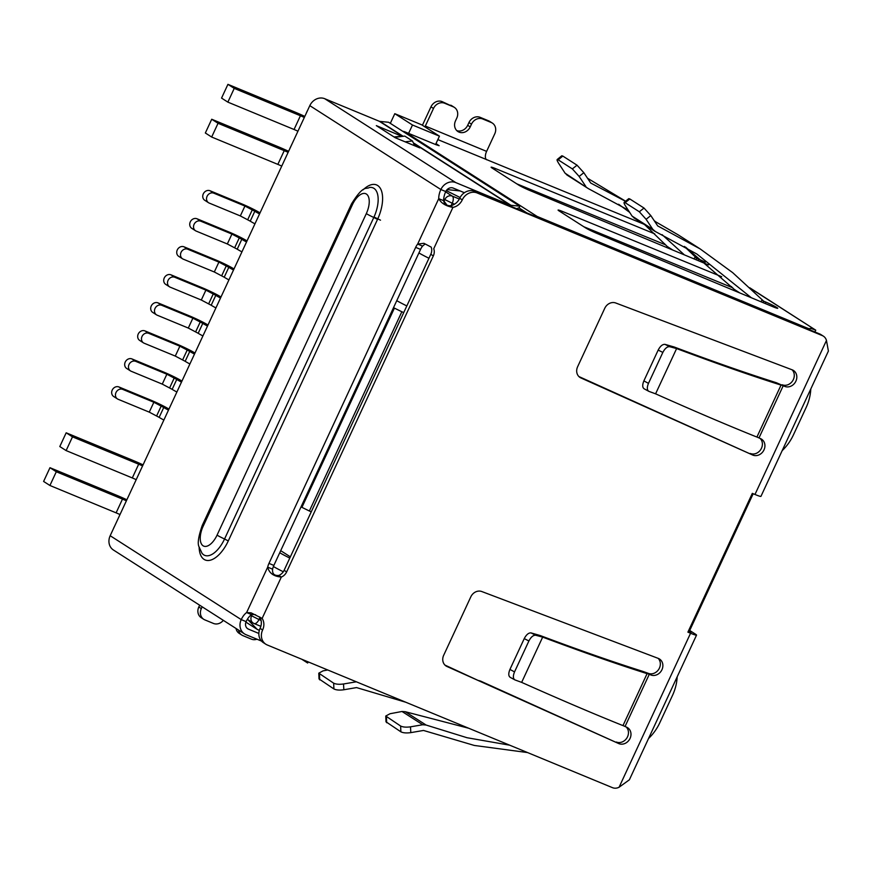 <?xml version="1.0" encoding="UTF-8"?>
<svg xmlns="http://www.w3.org/2000/svg" width="872" height="872" viewBox="0 0 872 872"><rect width="100%" height="100%" fill="white"/><g stroke="black" fill="none" stroke-linecap="round" stroke-linejoin="round"><path stroke-width="1.31" d="M408.597 133.372L412.489 125.012L439.444 136.163L421.754 124.838L394.798 113.687L412.489 125.012M394.798 113.687L390.318 123.344M311.271 511.788L309.364 511.003L401.839 311.762L403.758 312.558M401.839 311.762L394.417 308.121L301.93 507.351L309.364 511.003M301.93 507.351L301.069 506.806M255.605 614.749L251.855 614.324M447.227 205.465L443.641 200.615M406.821 305.952A45.573 3.466 -155.1 0 1 396.738 300.698M393.555 307.576L394.417 308.121M114.537 526.328L113.807 527.745A6.082 5.287 122.6 0 0 113.469 528.628M307.522 110.581A6.082 5.287 122.6 0 0 307.064 111.409L306.432 112.782M131.062 490.74L128.195 496.92M435.564 144.523L439.444 136.163M289.907 148.371L292.774 142.365M144.36 461.931L145.439 459.762M276.609 177.19L275.498 179.425M210.01 190.75A5.472 4.752 122.6 0 0 203.492 193.486A5.472 4.752 122.6 0 0 204.767 200.298L208.55 202.729A5.472 4.752 -57.4 0 1 207.285 195.917A5.472 4.752 -57.4 0 1 213.804 193.17L210.01 190.75L241.141 203.612A15.195 1.155 -155.1 0 1 259.714 212.724L260.02 212.921M259.551 213.934A16.71 1.275 -155.1 0 1 254.82 211.264L244.934 206.043L240.334 215.929L209.204 203.067A5.472 4.752 -57.4 0 1 208.55 202.729M240.334 215.929L250.231 221.15A16.71 1.275 24.9 0 0 254.951 223.832M244.934 206.043L213.804 193.17M196.996 218.774A5.472 4.752 122.6 0 0 190.478 221.521A5.472 4.752 122.6 0 0 191.753 228.333L195.546 230.753A5.472 4.752 -57.4 0 1 194.271 223.951A5.472 4.752 -57.4 0 1 200.789 221.205L196.996 218.774L228.126 231.647A15.195 1.155 -155.1 0 1 246.7 240.748L247.005 240.945M246.536 241.969A16.71 1.275 -155.1 0 1 241.817 239.288L231.919 234.067L227.33 243.964L196.2 231.091A5.472 4.752 -57.4 0 1 195.546 230.753M227.33 243.964L237.217 249.185A16.71 1.275 24.9 0 0 241.947 251.866M231.919 234.067L200.789 221.205M183.981 246.809A5.472 4.752 122.6 0 0 177.474 249.555A5.472 4.752 122.6 0 0 178.738 256.357L182.531 258.788A5.472 4.752 -57.4 0 1 181.256 251.975A5.472 4.752 -57.4 0 1 187.774 249.229L183.981 246.809L215.122 259.671A15.195 1.155 -155.1 0 1 233.696 268.783L234.001 268.979M233.522 270.004A16.71 1.275 -155.1 0 1 228.802 267.323L218.905 262.101L214.316 271.988L183.185 259.126A5.472 4.752 -57.4 0 1 182.531 258.788M214.316 271.988L224.213 277.209A16.71 1.275 24.9 0 0 228.933 279.89M218.905 262.101L187.774 249.229M170.977 274.833A5.472 4.752 122.6 0 0 164.459 277.579A5.472 4.752 122.6 0 0 165.735 284.392L169.517 286.812A5.472 4.752 -57.4 0 1 168.252 280.01A5.472 4.752 -57.4 0 1 174.771 277.263L170.977 274.833L202.108 287.706A15.195 1.155 -155.1 0 1 220.681 296.818L220.987 297.014M220.518 298.028A16.71 1.275 -155.1 0 1 215.787 295.346L205.901 290.125L201.301 300.023L170.171 287.161A5.472 4.752 -57.4 0 1 169.517 286.812M201.301 300.023L211.198 305.244A16.71 1.275 24.9 0 0 215.918 307.925M205.901 290.125L174.771 277.263M157.963 302.867A5.472 4.752 122.6 0 0 151.445 305.614A5.472 4.752 122.6 0 0 152.72 312.416L156.513 314.847A5.472 4.752 -57.4 0 1 155.238 308.034A5.472 4.752 -57.4 0 1 161.756 305.298L157.963 302.867L189.093 315.729A15.195 1.155 -155.1 0 1 207.667 324.842L207.972 325.038M207.503 326.063A16.71 1.275 -155.1 0 1 202.784 323.381L192.886 318.16L188.298 328.057L157.167 315.184A5.472 4.752 -57.4 0 1 156.513 314.847M188.298 328.057L198.184 333.278A16.71 1.275 24.9 0 0 202.914 335.949M192.886 318.16L161.756 305.298M118.93 386.961A5.472 4.752 122.6 0 0 112.412 389.708A5.472 4.752 122.6 0 0 113.687 396.509L117.48 398.94A5.472 4.752 -57.4 0 1 116.205 392.128A5.472 4.752 -57.4 0 1 122.723 389.381L118.93 386.961L150.06 399.823A15.195 1.155 -155.1 0 1 168.634 408.935L168.939 409.132M168.47 410.145A16.71 1.275 -155.1 0 1 163.751 407.475L153.854 402.254L149.265 412.14L118.134 399.278A5.472 4.752 -57.4 0 1 117.48 398.94M149.265 412.14L159.151 417.361A16.71 1.275 24.9 0 0 163.882 420.042M153.854 402.254L122.723 389.381M131.945 358.926A5.472 4.752 122.6 0 0 125.426 361.673A5.472 4.752 122.6 0 0 126.702 368.485L130.484 370.905A5.472 4.752 -57.4 0 1 129.22 364.104A5.472 4.752 -57.4 0 1 135.727 361.357L131.945 358.926L163.075 371.799A15.195 1.155 -155.1 0 1 181.649 380.901L181.954 381.097M181.485 382.121A16.71 1.275 -155.1 0 1 176.754 379.44L166.868 374.219L162.268 384.116L131.138 371.243A5.472 4.752 -57.4 0 1 130.484 370.905M162.268 384.116L172.166 389.337A16.71 1.275 24.9 0 0 176.885 392.019M166.868 374.219L135.727 361.357M144.948 330.902A5.472 4.752 122.6 0 0 138.43 333.638A5.472 4.752 122.6 0 0 139.705 340.451L143.499 342.881A5.472 4.752 -57.4 0 1 142.223 336.069A5.472 4.752 -57.4 0 1 148.741 333.322L144.948 330.902L176.079 343.764A15.195 1.155 -155.1 0 1 194.663 352.877L194.968 353.073M194.489 354.087A16.71 1.275 -155.1 0 1 189.769 351.416L179.872 346.195L175.283 356.081L144.153 343.219A5.472 4.752 -57.4 0 1 143.499 342.881M175.283 356.081L185.18 361.302A16.71 1.275 24.9 0 0 189.9 363.984M179.872 346.195L148.741 333.322M126.386 500.822A9.112 0.698 24.9 0 0 122.483 499.1L56.299 471.752L49.922 485.486L43.6 481.442L49.977 467.708L116.161 495.056A24.307 1.853 -155.1 0 1 126.865 499.765M122.483 499.1L116.107 512.845L49.922 485.486M56.299 471.752L49.977 467.708M142.583 465.921A9.112 0.698 24.9 0 0 138.681 464.198L72.496 436.85L66.119 450.584L59.797 446.54L66.174 432.806L132.359 460.154A24.307 1.853 -155.1 0 1 143.073 464.863M138.681 464.198L132.304 477.943L66.119 450.584M72.496 436.85L66.174 432.806M677.173 676.836A45.573 39.632 -57.4 0 1 672.552 695.3L659.788 722.779A45.573 39.632 -57.4 0 1 648.539 738.508M132.304 477.943A9.112 0.698 -155.1 0 1 136.206 479.655M273.394 566.517A24.307 1.853 24.9 0 0 283.291 571.76M289.787 558.069A24.307 1.853 -155.1 0 1 279.738 552.761M116.107 512.845A9.112 0.698 -155.1 0 1 120.009 514.556M280.708 550.668L289.962 556.587A9.112 0.698 24.9 0 0 290.365 556.837M304.328 117.458A9.112 0.698 24.9 0 0 300.426 115.747L234.241 88.388L227.93 84.344L294.115 111.703A24.307 1.853 -155.1 0 1 304.818 116.412M300.426 115.747L294.049 129.492L227.865 102.133L234.241 88.388M227.93 84.344L221.553 98.089L227.865 102.133M211.722 119.246L205.345 132.991L211.667 137.035L218.044 123.29L211.722 119.246L277.906 146.605A24.307 1.853 -155.1 0 1 288.621 151.314M218.044 123.29L284.228 150.649A9.112 0.698 24.9 0 1 288.131 152.36M211.667 137.035L277.852 164.383A9.112 0.698 -155.1 0 1 281.754 166.105M810.797 388.977A45.573 39.632 -57.4 0 1 806.164 407.442L793.411 434.921A45.573 39.632 -57.4 0 1 782.162 450.65M418.909 252.945A24.307 1.853 24.9 0 0 428.959 258.265M294.049 129.492A9.112 0.698 -155.1 0 1 297.952 131.203M436.011 143.564L439.15 145.711L436.163 144.763L405.088 131.923A12.154 10.573 122.6 0 0 402.744 131.291M533.653 215.722A12.154 10.573 -57.4 0 1 537.13 216.441L805.575 327.392A9.112 0.698 24.9 0 0 810.044 328.809A9.112 0.698 24.9 0 0 810.023 328.7A15.195 1.155 -155.1 0 1 809.968 328.515A15.195 1.155 -155.1 0 1 815.756 330.183L749.767 287.782M643.591 224.05L437.853 139.596M708.587 264.903A9.112 0.698 -155.1 0 1 706.08 263.922L529.511 190.369A9.112 0.698 -155.1 0 1 518.578 184.995L492.037 168.002A9.112 0.698 -155.1 0 1 491.121 167.206A9.112 0.698 -155.1 0 1 495.394 168.536L654.719 233.849M696.074 259.758L696.728 258.33L698.897 259.235A9.112 0.698 -155.1 0 1 705.317 262.167M763.044 302.617L763.698 301.2L765.867 302.104A9.112 0.698 -155.1 0 1 777.737 308.285A9.112 0.698 -155.1 0 1 773.05 306.791L596.481 233.238A9.112 0.698 -155.1 0 1 585.548 227.854L559.007 210.871A9.112 0.698 -155.1 0 1 558.091 210.076A9.112 0.698 -155.1 0 1 562.364 211.405L721.689 276.718M247.899 619.676L257.109 629.301L245.926 622.139M259.333 630.391L257.109 629.301M247.332 619.36L247.888 619.72M202.173 606.814L201.334 608.612A9.112 7.924 122.6 0 0 203.775 619.327A9.112 7.924 122.6 0 0 204.865 619.894L213.444 623.436A9.112 7.924 122.6 0 0 223.319 620.341M199.644 605.19L198.805 606.988A9.112 7.924 122.6 0 0 201.247 617.703L203.775 619.327M665.783 244.945A9.112 0.698 24.9 0 0 664.355 244.345L516.78 183.839M695.333 257.436L696.728 258.33L695.18 257.295L693.796 258.81M696.728 258.33L684.378 246.427M430.964 106.842L433.493 108.455A9.112 7.924 -57.4 0 1 444.676 103.256L442.148 101.632A9.112 7.924 122.6 0 0 430.964 106.842L422.8 124.434A13.222 6.453 112.5 0 0 422.43 125.263M433.493 108.455L425.329 126.048A7.139 3.488 -67.5 0 0 424.969 126.887M425.329 126.048L486.609 151.379A7.139 3.488 -67.5 0 0 486.587 159.74M486.609 151.379L494.773 133.787A9.112 7.924 122.6 0 0 492.342 123.072A9.112 7.924 122.6 0 0 491.252 122.505L482.674 118.963A9.112 7.924 122.6 0 0 471.49 124.162L470.215 126.909A9.112 7.924 -57.4 0 1 457.942 131.552A9.112 7.924 -57.4 0 1 455.511 120.837L456.786 118.08A9.112 7.924 122.6 0 0 454.345 107.365A9.112 7.924 122.6 0 0 453.255 106.798L444.676 103.256M750.323 288.305L815.756 330.183L814.917 331.97M762.302 300.306L763.698 301.2L762.161 300.164L760.766 301.668M763.698 301.2L732.72 272.674L700.172 248.923L657.706 225.913L650.806 215.58L644.016 208.048L639.329 211.776L646.108 219.297L650.806 215.58M732.753 287.815A9.112 0.698 24.9 0 0 731.325 287.215L583.75 226.709M460.111 197.508L446.279 190.63M446.878 191.012L447.249 189.475M462.422 191.895L464.275 192.799M460.111 190.935L447.521 189.638M527.56 752.569L474.314 745.451L423.509 730.453L410.799 732.633C406.483 733.221 403.18 732.949 400.891 731.826L385.98 721.787L385.762 716.032L400.619 726.027C402.908 727.15 406.21 727.422 410.516 726.834L422.735 724.741L426.103 725.046L467.032 737.723L509.749 745.2M405.862 702.265L356.539 687.583L343.83 689.763C339.513 690.352 336.211 690.079 333.922 688.956L319.01 678.917L318.792 673.173L333.649 683.168C335.938 684.291 339.241 684.553 343.546 683.975L356.354 681.806M689.708 630.478L695.311 634.064A12.154 0.926 -155.1 0 1 696.532 635.121A12.154 0.926 -155.1 0 1 690.559 633.246L619.087 787.231L629.366 779.808M256.957 639.209A9.112 7.924 -57.4 0 1 251.43 639.143L242.852 635.601A9.112 7.924 122.6 0 1 241.773 635.034L239.244 633.41A9.112 7.924 122.6 0 1 236.018 628.472M238.547 630.096A9.112 7.924 122.6 0 0 241.773 635.034M628.145 210.043L588.36 188.625L565.111 173.212L558.658 163.326C556.696 160.143 556.543 158.987 558.189 159.849L557.143 159.554L561.775 155.783L562.822 156.077L577.046 165.19L583.837 172.71L590.736 183.055L625.507 201.279M654.207 220.681L655.417 221.597M625.616 201.203L587.532 178.248M492.342 123.072L489.813 121.459A9.112 7.924 122.6 0 0 488.723 120.892L491.252 122.505M700.172 248.923L678.176 234.851L654.501 221.117M468.798 728.273L405.295 711.726L402.003 711.476L390.046 713.732L385.762 716.032M327.752 669.979L323.076 670.862L318.792 673.173M823.375 336.156L820.846 334.543A9.112 7.924 122.6 0 0 819.756 333.976L822.285 335.589A9.112 7.924 122.6 0 1 823.375 336.156A9.112 7.924 122.6 0 1 826.46 340.472L828.4 351.045L760.951 496.353A12.154 0.926 -155.1 0 1 754.978 494.468L752.318 493.367L687.899 632.146L690.559 633.246M689.316 631.328L691.016 632.571L688.117 631.666M739.838 292.948L734.191 289.341L738.617 292.447M672.868 250.09L667.222 246.482L671.647 249.577M684.378 254.886L662.088 234.644M588.36 188.625L566.811 174.912M585.842 186.488L579.139 176.438L572.359 168.906L558.189 159.849L562.822 156.077M565.111 173.212L567.541 175.305M618.619 204.255L629.66 212.365M644.975 224.943L667.222 246.482M442.148 101.632L453.255 106.798M454.345 107.365L451.816 105.752A9.112 7.924 122.6 0 0 450.726 105.185M456.775 130.604A9.112 7.924 122.6 0 0 467.686 125.296L468.962 122.549L471.49 124.162M482.674 118.963L480.145 117.339A9.112 7.924 122.6 0 0 468.962 122.549M480.145 117.339L488.723 120.892M751.348 297.755L696.881 254.035L654.578 231.091L633.781 217.782M655.33 231.494L652.812 229.358L646.108 219.297M652.812 229.358L632.08 216.082L625.638 206.195C623.665 203.013 623.513 201.857 625.159 202.707L624.112 202.424L628.745 198.653L629.791 198.947L644.016 208.048M632.08 216.082L634.522 218.174M685.588 247.125L734.191 289.341M822.285 335.589L477.158 192.952A12.154 10.573 122.6 0 0 462.258 199.884A12.154 10.573 -57.4 0 1 452.928 207.383C445.919 206.141 441.188 203.231 438.736 198.653A12.154 5.93 112.5 0 1 440.861 189.529A12.154 10.573 -57.4 0 1 455.773 182.597L324.722 98.71A12.154 10.573 122.6 0 0 309.811 105.643L110.177 535.724A12.154 10.573 122.6 0 0 113.436 550.014L244.487 633.889A12.154 10.573 -57.4 0 1 241.228 619.611A12.154 5.93 112.5 0 1 246.613 612.569L251.103 612.842L262.134 618.412A12.154 10.573 -57.4 0 1 262.625 629.966A12.154 10.573 122.6 0 0 265.873 644.255A12.154 10.573 122.6 0 0 267.323 645.008L612.449 787.656A9.112 7.924 122.6 0 0 619.087 787.231M477.158 192.952L474.63 191.328A12.154 10.573 122.6 0 0 459.729 198.271A12.154 10.573 122.6 0 1 450.41 205.759L452.928 207.383L433.733 248.738A9.112 7.924 -57.4 0 1 433.33 255.899L286.637 571.923A9.112 7.924 -57.4 0 1 281.329 577.057C273.699 576.447 269.154 573.144 267.693 567.149A9.112 4.447 112.5 0 1 268.968 563.388L415.661 247.365A9.112 4.447 112.5 0 1 417.655 244.073L423.923 243.31L431.204 247.125A9.112 7.924 122.6 0 1 430.801 254.275L433.33 255.899M604.765 308.274A9.112 7.924 -57.4 0 1 615.752 302.998L792.354 369.892A9.112 7.924 -57.4 0 1 793.444 370.458A9.112 7.924 -57.4 0 1 795.569 381.805A9.112 7.924 -57.4 0 1 784.702 386.383L778.369 383.745L783.187 385.805L758.989 437.929L760.46 438.594A9.112 7.924 -57.4 0 1 761.55 439.161A9.112 7.924 -57.4 0 1 763.676 450.508A9.112 7.924 -57.4 0 1 752.808 455.086L580.948 377.958A9.112 7.924 -57.4 0 1 580.054 377.478A9.112 7.924 -57.4 0 1 577.613 366.752L604.765 308.274M650.763 674.928L644.43 672.29L649.248 674.361L625.05 726.485L626.521 727.139A9.112 7.924 -57.4 0 1 627.611 727.706A9.112 7.924 -57.4 0 1 629.737 739.053A9.112 7.924 -57.4 0 1 618.869 743.631L447.009 666.502A9.112 7.924 -57.4 0 1 446.115 666.023A9.112 7.924 -57.4 0 1 443.674 655.308L470.826 596.829A9.112 7.924 -57.4 0 1 481.813 591.543L658.414 658.447A9.112 7.924 -57.4 0 1 659.505 659.014A9.112 7.924 -57.4 0 1 661.63 670.35A9.112 7.924 -57.4 0 1 650.763 674.928L648.234 673.315A9.112 7.924 122.6 0 0 658.643 669.478A9.112 7.924 122.6 0 0 658.153 658.349M629.791 198.947L625.159 202.707L639.329 211.776M414.756 145.809L412.434 140.97L405.12 141.831M394.591 137.318L404.848 136.119L393.981 136.926M404.848 136.119L412.434 140.97M262.625 629.966L260.096 628.341A12.154 10.573 122.6 0 0 263.344 642.631L265.873 644.255M260.096 628.341A12.154 10.573 122.6 0 0 259.714 616.962M262.134 618.412L281.329 577.057L278.811 575.444A9.112 7.924 122.6 0 0 284.108 570.31L430.801 254.275M474.63 191.328L819.756 333.976M578.921 376.562L752.808 455.086M750.28 453.473A9.112 7.924 122.6 0 0 760.711 449.614A9.112 7.924 122.6 0 0 760.166 438.463M756.929 437.025L781.029 385.097C750.901 375.57 716.097 363.395 676.607 348.571L655.591 393.828C693.513 410.745 726.91 425.013 755.806 436.621A425.394 32.362 24.9 0 0 756.929 437.025L758.989 437.929M676.607 348.571L669.674 346.696L664.998 344.364L674.187 347.002C712.773 361.488 746.835 373.39 776.374 382.721L784.702 386.383M782.173 384.77A9.112 7.924 122.6 0 0 792.583 380.933A9.112 7.924 122.6 0 0 792.092 369.793M622.99 725.569L647.089 673.642C616.962 664.115 582.158 651.94 542.667 637.116L521.652 682.373C559.573 699.289 592.971 713.558 621.867 725.166A425.394 32.362 24.9 0 0 622.99 725.569L625.05 726.485M444.982 665.107L480.472 681.523M482.816 682.569L478.935 680.531M480.287 680.956L618.869 743.631M616.341 742.018A9.112 7.924 122.6 0 0 626.772 738.159A9.112 7.924 122.6 0 0 626.227 727.008M521.652 682.373L514.992 679.942C513.019 678.732 512.867 676.062 514.535 671.909L528.901 640.964C531.015 636.963 533.293 635.056 535.735 635.252L531.059 632.909L540.248 635.557C578.834 650.043 612.896 661.946 642.435 671.266L648.234 673.315M278.811 575.444C274.211 575.847 272.14 573.754 272.598 569.176L267.693 567.149L246.613 612.569L251.507 614.597A12.154 5.93 -67.5 0 0 246.133 621.627A6.082 5.287 122.6 0 0 247.757 628.777A6.082 5.287 122.6 0 0 248.487 629.159L258.853 633.443M450.41 205.759C446.475 205.759 444.219 204.07 443.641 200.68L438.736 198.653L417.655 244.073L422.56 246.1L424.675 244.334M422.56 246.1A9.112 4.447 -67.5 0 0 420.566 249.392L273.863 565.416A9.112 4.447 -67.5 0 0 272.598 569.176M464.405 192.712L453.222 188.09A6.082 5.287 122.6 0 0 445.766 191.557A12.154 5.93 -67.5 0 0 443.641 200.68M669.674 346.696C667.233 346.511 664.955 348.408 662.84 352.419L648.474 383.364C646.806 387.506 646.959 390.187 648.932 391.386L655.591 393.828M664.998 344.364C662.567 344.168 660.289 346.075 658.175 350.075L643.874 380.879C642.206 385.021 642.359 387.702 644.321 388.901L648.932 391.386M514.992 679.942L510.382 677.446C508.42 676.247 508.267 673.576 509.935 669.423L524.236 638.62L528.901 640.964M535.735 635.252L542.667 637.116M531.059 632.909C528.628 632.712 526.35 634.62 524.236 638.62M516.66 208.702L519.396 207.612L519.701 206.152L388.65 122.276L379.909 121.404A3.041 2.638 122.6 0 1 379.233 121.241L324.722 98.71M244.487 633.889A12.154 10.573 -57.4 0 0 245.937 634.653L261.513 641.084M401.327 136.076L376.323 125.623L395.278 137.754L419.792 147.891L414.483 144.49M414.08 143.28L510.959 205.291A3.041 2.638 -57.4 0 1 510.284 205.127L455.773 182.597M304.404 660.333L307.631 663.003L308.426 661.99M510.959 205.291L519.701 206.152M307.631 663.003L301.723 659.221M261.099 620.428L258.973 619.545L259.976 617.398M451.118 205.607L452.23 203.22L454.53 204.168M250.613 615.305L258.973 619.545A6.082 2.965 112.5 0 1 254.123 623.545A6.082 2.965 112.5 0 1 253.894 623.426A6.082 5.287 -57.4 0 1 253.174 623.055A6.082 5.287 -57.4 0 1 251.539 615.904L252.182 614.531M445.625 191.862L452.252 196.102A6.082 2.965 112.5 0 1 452.23 203.22L444.796 199.568A6.082 5.287 -57.4 0 1 452.252 196.102L459.348 199.034M444.164 200.942L444.796 199.568L443.706 198.87M252.357 209.683L247.768 219.581M254.82 211.264L250.231 221.15M234.753 247.604L239.353 237.707M241.817 239.288L237.217 249.185M226.339 265.742L221.75 275.639M228.802 267.323L224.213 277.209M213.324 293.777L208.735 303.663M215.787 295.346L211.198 305.244M200.32 321.801L195.72 331.698M202.784 323.381L198.184 333.278M161.276 405.894L156.688 415.791M163.751 407.475L159.151 417.361M174.291 377.859L169.702 387.757M176.754 379.44L172.166 389.337M187.306 349.836L182.717 359.722M189.769 351.416L185.18 361.302M277.852 164.383L284.228 150.649M405.088 131.923L537.13 216.441M201.334 608.612L198.805 606.988M494.816 169.789L495.394 168.536M664.638 243.746L664.355 244.345M698.897 259.235L698.243 260.652M805.575 327.392L805.292 327.992M518.916 207.809L526.961 212.964M562.364 211.405L561.786 212.648M765.867 302.104L765.213 303.521M731.325 287.215L731.608 286.615M410.799 732.633L410.516 726.834M343.83 689.763L343.546 683.975M826.46 340.472L754.978 494.468M579.139 176.438L583.837 172.71M467.686 125.296L470.215 126.909M426.103 725.046L405.295 711.726M386.667 722.714L386.46 716.969M400.891 731.826L400.619 726.027M319.697 679.855L319.479 674.1M333.922 688.956L333.649 683.168M577.046 165.19L572.359 168.906M402.003 711.476L422.735 724.741M354.359 680.978L355.765 681.882M284.108 570.31L286.637 571.923M459.729 198.271L462.258 199.884M579.237 376.868L580.948 377.958M445.298 665.412L447.009 666.502M110.177 535.724L241.228 619.611L246.133 621.627M273.863 565.416L268.968 563.388M415.661 247.365L420.566 249.392M445.766 191.557L440.861 189.529L309.811 105.643M648.474 383.364L643.874 380.879M662.84 352.419L658.175 350.075M514.535 671.909L509.935 669.423M380.497 220.18L374.927 217.455M247.114 628.276L248.487 629.159M363.155 189.802A28.961 14.126 112.5 0 1 380.835 189.279A28.961 14.126 112.5 0 1 377.532 219.395L228.29 540.923A28.961 14.126 112.5 0 1 209.88 560.304A28.961 14.126 112.5 0 1 199.132 547.06M379.233 121.241L402.243 135.967M414.211 143.629L510.284 205.127M377.532 219.395L373.794 217.466L224.551 538.994A9.112 0.698 -155.1 0 1 217.063 535.125A16.71 8.153 112.5 0 1 203.1 545.796A16.71 8.153 112.5 0 1 203.165 526.23A9.112 0.698 -155.1 0 1 202.25 525.435C198.369 536.662 197.323 543.845 199.11 546.962L201.966 553.175A24.874 12.132 -67.5 0 0 224.551 538.994L228.29 540.923M366.316 213.607A9.112 0.698 -155.1 0 0 373.794 217.466A24.874 12.132 -67.5 0 0 369.466 187.469C365.968 189.704 363.744 184.177 351.503 203.906A9.112 0.698 24.9 0 0 352.408 204.702A16.71 8.153 112.5 0 1 366.382 194.042A16.71 8.153 112.5 0 1 366.316 213.607L217.063 535.125M379.909 121.404L402.592 135.923M203.165 526.23L352.408 204.702M247.354 619.327L253.174 623.055A6.082 6.082 0 0 0 254.123 623.545L260.848 626.325M689 632.015L753.19 493.726M810.044 328.809L809.598 329.78M629.366 779.819L696.532 635.121M202.25 525.435L351.503 203.906"/></g></svg>

